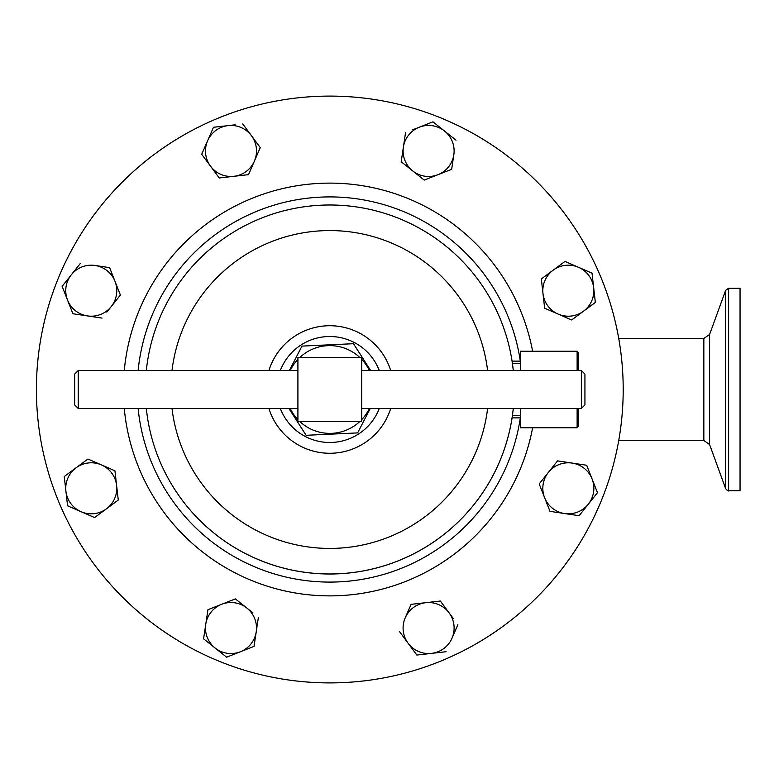 <?xml version="1.0" encoding="UTF-8"?>
<svg xmlns="http://www.w3.org/2000/svg" width="779" height="779" viewBox="0 0 779 779"><rect width="100%" height="100%" fill="white"/><g stroke="black" fill="none" stroke-linecap="round" stroke-linejoin="round"><path stroke-width="1.17" d="M361.69 359.353A43.887 43.887 0 0 1 369.363 370.522M369.363 408.478A43.887 43.887 0 0 1 361.69 419.647M359.947 421.39A43.887 43.887 0 0 1 299.652 421.39M297.909 419.647A43.887 43.887 0 0 1 290.236 408.478M288.931 408.478L306.118 435.295L357.619 432.9L370.249 408.478M370.668 370.522L353.471 343.705L301.979 346.1L289.35 370.522M361.69 408.478L581.358 408.478L581.358 370.522L361.69 370.522M78.241 408.478L74.667 404.914L74.667 374.086L78.241 370.522L78.241 408.478L297.909 408.478M78.241 370.522L297.909 370.522M581.358 370.522L584.932 374.086L584.932 404.914L581.358 408.478M578.651 408.478L578.651 426.24L577.122 427.768L577.122 408.478M577.122 427.768L520.382 427.768L520.382 408.478M728.618 490.741L740.05 490.741L740.05 288.259L728.618 288.259L725.648 290.343L725.648 488.657C727.528 490.702 728.521 491.393 728.618 490.741L728.618 288.259M329.799 96.099A293.401 293.401 0 0 1 623.2 389.5A293.401 293.401 0 0 1 329.799 682.901A293.401 293.401 0 0 1 36.399 389.5A293.401 293.401 0 0 1 329.799 96.099M138.117 370.522A192.627 192.627 0 0 1 520.323 361.125M520.323 417.875A192.627 192.627 0 0 1 138.117 408.478M280.323 408.478A52.991 52.991 0 0 0 379.276 408.478M379.276 370.522A52.991 52.991 0 0 0 280.323 370.522M268.911 370.522A63.781 63.781 0 0 1 390.688 370.522M390.688 408.478A63.781 63.781 0 0 1 268.911 408.478M512.903 367.152L512.903 367.152A184.457 184.457 0 0 0 146.316 370.522A184.457 184.457 0 0 1 513.283 370.522L512.416 363.481L520.382 363.481L520.382 370.522M512.903 411.848A184.457 184.457 0 0 1 512.699 413.435L513.283 408.478A184.457 184.457 0 0 1 146.316 408.478A184.457 184.457 0 0 0 512.144 417.34M512.485 415.022A184.457 184.457 0 0 1 512.426 415.47L512.67 413.698M512.426 415.47L520.382 415.519M235.102 124.815L228.111 125.614A25.512 25.512 0 0 1 254.392 161.136L248.511 174.652L254.392 161.136A25.512 25.512 0 0 1 210.476 166.131L201.722 154.291L201.985 153.687M247.858 174.72L219.24 177.972L214.663 171.789M207.603 140.785L201.722 154.291L210.476 166.131A25.512 25.512 0 0 1 207.603 140.785L213.475 127.279L228.111 125.614A25.512 25.512 0 0 0 207.603 140.785L213.475 127.279L214.128 127.201M76.089 467.789L87.93 459.035L64.248 476.553L65.913 491.189A25.512 25.512 0 0 1 101.436 464.907L114.941 470.789L101.436 464.907A25.512 25.512 0 0 1 106.431 508.823L94.59 517.577L81.084 511.696L94.59 517.577L106.431 508.823A25.512 25.512 0 0 1 65.913 491.189L64.248 476.553L64.774 476.164M115.019 471.441L118.272 500.06L106.431 508.823L118.272 500.06L114.941 470.789M68.182 506.087L67.5 505.172M417.505 654.973L431.488 653.386A25.512 25.512 0 0 1 405.207 617.864L411.088 604.348L440.359 601.028L444.936 607.211M453.3 618.526L449.113 612.869A25.512 25.512 0 0 1 451.995 638.215L457.877 624.709M571.669 319.965L558.163 314.093A25.512 25.512 0 0 1 553.168 270.177A25.512 25.512 0 0 1 578.515 267.304L565.009 261.423L578.515 267.304A25.512 25.512 0 0 1 583.51 311.211A25.512 25.512 0 0 1 558.163 314.093L571.669 319.965L595.351 302.447L583.51 311.211M551.707 311.279L544.648 308.211L544.579 307.559M541.395 279.593L541.327 278.94L547.51 274.364M564.483 261.812L541.327 278.94L544.648 308.211L558.163 314.093M592.021 273.176L595.351 302.447L592.021 273.176L578.515 267.304M579.128 515.717L588.301 504.188A25.512 25.512 0 0 1 564.561 513.536L579.128 515.717L564.561 513.536A25.512 25.512 0 0 1 544.599 497.654L549.993 511.355L544.599 497.654A25.512 25.512 0 0 1 572.117 463.077L586.684 465.258L597.474 492.669L579.537 515.201M539.448 484.557L539.204 483.944L557.55 460.895L539.204 483.944L544.599 497.654M80.471 263.283L71.298 274.812A25.512 25.512 0 0 1 95.038 265.464L109.605 267.645L120.394 295.056L111.222 306.585A25.512 25.512 0 0 1 67.52 300.042L62.125 286.331L66.916 280.313M106.84 312.087L120.394 295.056L115 281.346A25.512 25.512 0 0 1 111.222 306.585M80.062 263.799L71.298 274.812A25.512 25.512 0 0 0 67.52 300.042L72.671 313.129M215.111 648.001L226.631 657.174L240.341 651.78A25.512 25.512 0 0 1 205.763 624.261L203.582 638.829L215.111 648.001L203.582 638.829L205.763 624.261A25.512 25.512 0 0 1 246.885 608.078L235.355 598.905L246.885 608.078A25.512 25.512 0 0 1 240.341 651.78L254.042 646.385L226.631 657.174L226.114 656.765M252.386 612.46L246.885 608.078M451.654 169.306L437.954 174.7A25.512 25.512 0 0 1 403.376 147.182A25.512 25.512 0 0 1 419.258 127.22L432.968 121.826L444.488 130.999A25.512 25.512 0 0 1 437.954 174.7L451.654 169.306L453.836 154.739M431.4 177.281L424.243 180.095L412.714 170.922L424.243 180.095L437.954 174.7M456.017 140.171L444.488 130.999A25.512 25.512 0 0 0 419.258 127.22L412.714 129.801M210.476 166.131L219.24 177.972L248.511 174.652M254.392 161.136L260.264 147.63L242.746 123.949M101.436 464.907L87.93 459.035M65.913 491.189L67.578 505.824L81.084 511.696M425.724 602.693A25.512 25.512 0 0 1 449.113 612.869L440.359 601.028L411.088 604.348L405.207 617.864A25.512 25.512 0 0 1 425.724 602.693M446.124 651.721L431.488 653.386A25.512 25.512 0 0 0 451.995 638.215M399.335 631.37L416.853 655.051M588.301 504.188A25.512 25.512 0 0 0 592.079 478.958L586.684 465.258L572.117 463.077A25.512 25.512 0 0 1 592.079 478.958L597.474 492.669L588.301 504.188M549.993 511.355L564.561 513.536M572.117 463.077L557.55 460.895M95.038 265.464A25.512 25.512 0 0 1 115 281.346L109.605 267.645L95.038 265.464M71.298 274.812L62.125 286.331L67.52 300.042M72.914 313.742L102.049 318.105M235.355 598.905L207.944 609.694L205.763 624.261M254.042 646.385L258.404 617.25M444.488 130.999L432.968 121.826L419.258 127.22M405.557 132.615L401.195 161.75L412.714 170.922M577.122 370.522L577.122 351.232L520.382 351.232L520.382 363.481M577.122 351.232L578.651 352.76L578.651 370.522M361.69 421.39L361.69 357.61L297.909 357.61L297.909 421.39L361.69 421.39M290.236 370.522A43.887 43.887 0 0 1 297.909 359.353M299.652 357.61A43.887 43.887 0 0 1 359.947 357.61M703.846 338.476L709.601 334.444L709.601 444.556L703.846 440.524L703.846 338.476L618.73 338.476M532.622 427.768A206.406 206.406 0 0 1 124.27 408.478M124.27 370.522A206.406 206.406 0 0 1 532.622 351.232M171.993 370.522A158.945 158.945 0 0 1 487.605 370.522M487.605 408.478A158.945 158.945 0 0 1 171.993 408.478M709.601 334.444L725.648 290.343M709.601 444.556L725.648 488.657M703.846 440.524L618.73 440.524M520.382 417.875L512.066 417.875M520.382 361.125L512.066 361.125"/></g></svg>
